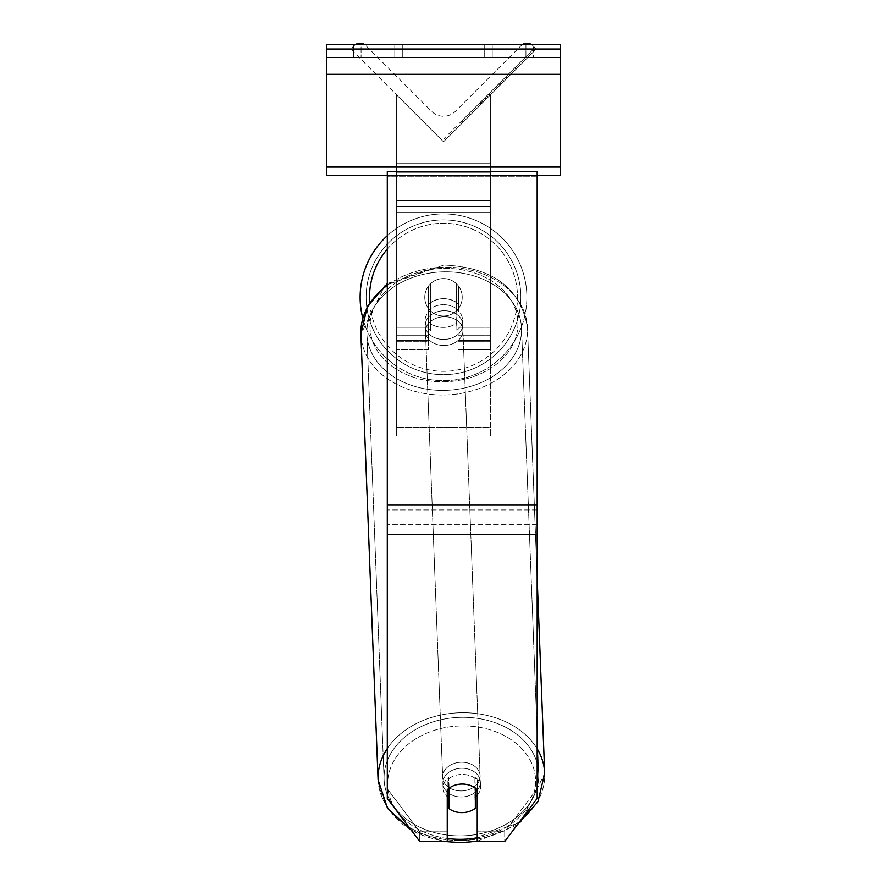 <?xml version="1.0" encoding="UTF-8"?>
<svg xmlns="http://www.w3.org/2000/svg" width="887" height="887" viewBox="0 0 887 887"><rect width="100%" height="100%" fill="white"/><g stroke="black" fill="none" stroke-linecap="round" stroke-linejoin="round"><path stroke-width="0.67" stroke-dasharray="4.43 3.33" d="M458.49 304.429L458.49 310.461A18.738 14.358 180 0 0 443.5 304.718A18.738 14.358 0 0 1 458.49 310.461L458.49 304.429A18.738 14.358 0 0 0 443.5 298.697A18.738 14.358 0 0 0 428.51 304.429L428.51 286.057A18.738 18.738 0 0 1 458.49 286.057L458.49 304.429A18.738 14.358 180 0 0 443.5 298.697A18.738 14.347 -2.2 0 0 430.383 303.01L430.672 310.228A18.738 14.347 -2.2 0 0 425.061 320.994A18.738 14.347 -2.2 0 0 430.672 330.729L430.672 310.228L430.383 323.5A18.738 14.347 -2.2 0 0 443.5 327.403A18.738 14.347 -2.2 0 0 456.617 323.09L456.894 330.308A18.738 14.347 -2.2 0 0 462.504 319.542A18.738 14.347 -2.2 0 0 456.894 309.807L456.894 330.308L456.617 302.589A18.738 14.347 -2.2 0 0 443.5 298.697A18.738 14.347 177.8 0 0 430.383 303.01L430.672 330.729L430.672 310.228A18.738 14.347 177.8 0 0 425.061 320.994A18.738 14.347 177.8 0 0 430.672 330.729L430.383 323.5A18.738 14.347 177.8 0 0 443.5 327.403A18.738 14.347 177.8 0 0 456.617 323.09L456.894 309.807L456.894 330.308A18.738 14.347 177.8 0 0 462.504 319.542A18.738 14.347 177.8 0 0 456.894 309.807L456.617 302.589A18.738 14.347 177.8 0 0 443.5 298.697A18.738 14.358 180 0 0 428.51 304.429L428.51 310.461A18.738 14.358 180 0 1 443.5 304.718A18.738 14.358 0 0 0 428.51 310.461L428.51 349.755L428.51 286.057L428.51 327.27L396.655 327.27L396.655 94.942L396.655 349.755L396.655 94.942L396.655 341.728L396.655 94.942L396.655 327.27L428.51 327.27L396.655 327.27L428.51 327.27L428.51 349.755L396.655 349.755L428.51 349.755L428.51 341.728L396.655 341.728L428.51 341.728L428.51 286.057A18.738 18.738 0 0 1 458.49 286.057A18.738 18.738 0 0 0 428.51 286.057A18.738 18.738 0 0 1 458.49 286.057L458.49 304.429M355.875 44.35A8.426 8.426 0 0 0 354.068 45.725L350.753 49.04L443.5 141.776L490.345 94.942L443.5 141.776L490.345 94.942L443.5 141.776L490.345 94.942L443.5 141.776L490.345 94.942L443.5 141.776L490.345 94.942L443.5 141.776L490.345 94.942L490.345 436.038L396.655 436.038L396.655 172.3L396.655 436.038L490.345 436.038L490.345 172.3L490.345 427.401L396.655 427.401L490.345 427.401L490.345 436.038L490.345 94.942L490.345 349.755L490.345 94.942L490.345 349.755L490.345 94.942L490.345 341.728L490.345 94.942L443.5 141.776L396.655 94.942L443.5 141.776L396.655 94.942L443.5 141.776L396.655 94.942L443.5 141.776L396.655 94.942L443.5 141.776L396.655 94.942L396.655 163.663L396.655 94.942L443.5 141.776L396.655 94.942L396.655 163.663L396.655 94.942L443.5 141.776L536.247 49.04L532.932 45.725A8.426 8.426 0 0 0 521.002 45.725L455.419 111.307A16.864 16.864 0 0 1 431.581 111.307L365.998 45.725A8.426 8.426 0 0 0 354.068 45.725L350.753 49.04L443.5 141.776L536.247 49.04L532.932 45.725A8.426 8.426 0 0 0 531.125 44.35M394.782 44.35L394.782 57.467L402.277 57.467L353.558 57.467L394.782 57.467L394.782 44.35L402.277 44.35L402.277 57.467L402.277 44.35L353.558 44.35L361.053 44.35L361.053 57.467L394.782 57.467L394.782 44.35L361.053 44.35L361.053 57.467L353.558 57.467L394.782 57.467L394.782 44.35L353.558 44.35L361.053 44.35L361.053 57.467L361.053 44.35L394.782 44.35M525.947 44.35L525.947 57.467L484.723 57.467L533.442 57.467L492.218 57.467L492.218 44.35L533.442 44.35L533.442 57.467L533.442 44.35L525.947 44.35L525.947 57.467L492.218 57.467L492.218 44.35L525.947 44.35L525.947 57.467L525.947 44.35L533.442 44.35L484.723 44.35L525.947 44.35M560.606 44.35L326.394 44.35L326.394 175.504L326.394 44.35L326.394 175.504L560.606 175.504L326.394 175.504L560.606 175.504L560.606 57.467L326.394 57.467L560.606 57.467L560.606 44.35L326.394 44.35L560.606 44.35L560.606 175.504L560.606 44.35M360.122 297.3A83.378 83.378 0 0 1 443.5 213.922A83.378 83.378 0 0 1 526.878 297.3A83.378 83.378 0 0 0 387.286 235.709A83.378 83.378 0 0 1 526.878 297.3A83.378 83.378 0 0 0 443.5 213.922A83.378 83.378 0 0 0 360.122 297.3A83.378 83.378 0 0 0 443.5 380.678A83.378 83.378 0 0 0 526.878 297.3A83.378 83.378 0 0 1 362.761 318.111M462.238 297.3A18.738 18.738 0 0 1 443.5 316.038A18.738 18.738 0 0 1 424.762 297.3A18.738 18.738 0 0 0 430.383 310.672L430.383 283.918A18.738 18.738 0 0 0 430.383 310.672L430.383 283.918A18.738 18.738 0 0 1 456.617 283.918L456.617 310.672A18.738 18.738 0 0 1 430.383 310.672A18.738 18.738 0 0 0 462.238 297.3A18.738 18.738 0 0 1 443.5 316.038A18.738 18.738 0 0 1 424.762 297.3A18.738 18.738 0 0 1 443.5 278.562A18.738 18.738 0 0 1 462.238 297.3A18.738 18.738 0 0 0 456.617 283.918L456.617 310.672A18.738 18.738 0 0 0 456.617 283.918A18.738 18.738 0 0 0 424.762 297.3A18.738 18.738 0 0 1 443.5 278.562A18.738 18.738 0 0 1 462.238 297.3A18.738 18.738 0 0 1 443.5 316.038A18.738 18.738 0 0 1 424.762 297.3A18.738 18.738 0 0 1 443.5 278.562A18.738 18.738 0 0 1 462.238 297.3A18.738 18.738 0 0 1 443.5 316.038A18.738 18.738 0 0 1 424.762 297.3A18.738 18.738 0 0 1 443.5 278.562A18.738 18.738 0 0 1 462.238 297.3M456.617 310.672L456.617 283.918L456.617 310.672M430.383 283.918L430.383 310.672L430.383 283.918M366.12 297.3A77.38 77.38 0 0 1 443.5 219.909A77.38 77.38 0 0 1 520.88 297.3A77.38 77.38 0 0 1 443.5 374.68A77.38 77.38 0 0 1 366.12 297.3A77.38 77.38 0 0 1 443.5 219.909A77.38 77.38 0 0 1 520.88 297.3A77.38 77.38 0 0 1 443.5 374.68A77.38 77.38 0 0 1 366.12 297.3M477.228 780.161L477.228 841.464L504.736 841.464L504.736 831.829L477.228 831.829L477.228 841.464L477.228 780.161L477.228 831.829L504.736 831.829L537.178 788.776L537.178 171.668L387.286 171.668L387.286 509.992L387.286 171.668L387.286 176.79L537.178 176.79L537.178 171.668L537.178 176.79L387.286 176.79L387.286 798.411L387.286 524.749L387.286 788.776L419.739 831.829L419.739 841.464L387.286 798.411L387.286 788.776L419.739 831.829L419.739 841.464L447.248 841.464L447.248 789.796A18.738 14.358 180 0 1 462.238 784.053A18.738 14.358 180 0 1 477.228 789.796L477.228 780.161A18.738 14.358 180 0 0 462.238 774.418A18.738 14.358 0 0 1 477.228 780.161M537.178 504.858L537.178 176.79L537.178 798.411L504.736 841.464L504.736 831.829L537.178 788.776L537.178 798.411L537.178 504.858L387.286 504.858M447.248 789.796L447.248 841.464L447.248 831.829L419.739 831.829L447.248 831.829L447.248 780.161A18.738 14.358 180 0 1 462.238 774.418A18.738 14.358 0 0 0 447.248 780.161L447.248 789.796A18.738 14.358 0 0 1 452.791 786.015A18.738 14.347 177.8 0 1 462.227 783.908A18.738 14.347 -2.2 0 0 449.121 788.221L449.121 808.722A18.738 14.347 -2.2 0 0 462.227 812.614A18.738 14.347 -2.2 0 0 475.343 808.301L474.922 797.468A18.738 14.347 -2.2 0 0 480.532 786.702A18.738 14.347 -2.2 0 0 474.922 776.968L474.922 797.468A18.738 14.347 177.8 0 0 475.343 797.136M477.228 795.329A18.738 14.347 177.8 0 0 480.532 786.702A18.738 14.347 177.8 0 0 474.922 776.968L475.343 787.8A18.738 14.347 -2.2 0 0 462.227 783.908A18.738 14.347 177.8 0 1 475.343 787.8L475.343 788.155M461.628 796.958A18.738 14.347 -2.2 0 0 480.355 781.89A18.738 14.347 -2.2 0 0 461.628 768.253A18.738 14.347 -2.2 0 0 442.901 783.332A18.738 14.347 -2.2 0 0 461.628 796.958A18.738 14.347 177.8 0 0 480.355 781.89A18.738 14.347 177.8 0 0 461.628 768.253A18.738 14.347 177.8 0 0 442.901 783.332A18.738 14.347 177.8 0 0 461.628 796.958M443.966 339.444A18.738 14.347 -2.2 0 0 462.692 324.365A18.738 14.347 -2.2 0 0 443.966 310.738A18.738 14.347 -2.2 0 0 425.239 325.806A18.738 14.347 -2.2 0 0 443.966 339.444A18.738 14.347 177.8 0 0 462.692 324.365A18.738 14.347 177.8 0 0 443.966 310.738A18.738 14.347 177.8 0 0 425.239 325.806A18.738 14.347 177.8 0 0 443.966 339.444M448.7 788.488L448.7 777.378A18.738 14.347 -2.2 0 0 443.09 788.144A18.738 14.347 -2.2 0 0 448.7 797.879L448.7 777.378L449.121 788.221M449.121 808.722L448.7 797.879M444.199 345.464A18.738 14.347 -2.2 0 0 462.925 330.385A18.738 14.347 -2.2 0 0 444.199 316.748A18.738 14.347 -2.2 0 0 425.472 331.827A18.738 14.347 -2.2 0 0 444.199 345.464A18.738 14.347 177.8 0 0 462.925 330.385A18.738 14.347 177.8 0 0 444.199 316.748A18.738 14.347 177.8 0 0 425.472 331.827A18.738 14.347 177.8 0 0 444.199 345.464M461.395 762.232A18.738 14.347 177.8 0 1 480.122 775.87A18.738 14.347 177.8 0 1 461.395 790.938A18.738 14.347 177.8 0 1 442.668 777.311A18.738 14.347 177.8 0 1 461.395 762.232A18.738 14.347 -2.2 0 1 480.122 775.87A18.738 14.347 -2.2 0 1 461.395 790.938A18.738 14.347 -2.2 0 1 442.668 777.311A18.738 14.347 -2.2 0 1 461.395 762.232M461.395 835.864A77.38 59.263 177.8 0 1 384.071 779.573A77.38 59.263 177.8 0 1 461.395 717.306A77.38 59.263 177.8 0 1 538.719 773.608A77.38 59.263 177.8 0 1 461.395 835.864A77.38 59.263 -2.2 0 1 384.071 779.573A77.38 59.263 -2.2 0 1 461.395 717.306A77.38 59.263 -2.2 0 1 538.719 773.608A77.38 59.263 -2.2 0 1 461.395 835.864M444.199 271.832A77.38 59.263 -2.2 0 0 366.874 334.089A77.38 59.263 -2.2 0 0 444.199 390.38A77.38 59.263 -2.2 0 0 521.523 328.123A77.38 59.263 -2.2 0 0 444.199 271.832A77.38 59.263 177.8 0 0 366.874 334.089A77.38 59.263 177.8 0 0 444.199 390.38A77.38 59.263 177.8 0 0 521.523 328.123A77.38 59.263 177.8 0 0 444.199 271.832M449.121 788.166L448.7 777.378A18.738 14.347 177.8 0 0 443.09 788.144A18.738 14.347 177.8 0 0 447.248 796.681M560.606 57.467L326.394 57.467M537.178 175.504L387.286 175.504M492.218 44.35L492.218 57.467L492.218 44.35M396.655 172.3L396.655 436.038L396.655 172.3L490.345 172.3L396.655 172.3M533.686 48.951L444.309 138.317L533.686 48.951L535.005 50.271L445.64 139.647L535.005 50.271M444.309 138.317L445.64 139.647M530.847 54.429L470.443 114.833L530.847 54.429L529.528 53.109L508.872 73.765L510.191 75.085L508.872 73.765L469.123 113.503L470.443 114.833L469.123 113.503L470.443 114.833L469.123 113.503L508.872 73.765L510.191 75.085L508.872 73.765L529.528 53.109L508.872 73.765L510.191 75.085L508.872 73.765L529.528 53.109L530.847 54.429M517.454 67.822L462.338 122.949L517.454 67.822L516.134 66.503L461.007 121.619L462.338 122.949M506.987 78.289L463.347 121.929L516.389 68.887L506.987 78.289L505.668 76.969L515.07 67.567L516.389 68.887L463.402 121.885L516.389 68.887L463.402 121.885L516.389 68.887L496.709 88.567L516.389 68.887L515.07 67.567L462.027 120.61L463.347 121.929L462.027 120.61L515.07 67.567L516.389 68.887L515.07 67.567L505.668 76.969L506.987 78.289M484.901 100.386L463.402 121.885L484.901 100.386L483.57 99.056L462.072 120.554L463.402 121.885L462.072 120.554L499.924 82.702L501.255 84.032L499.924 82.702L515.07 67.567L516.389 68.887L515.07 67.567L462.072 120.554L463.402 121.885L462.072 120.554L515.07 67.567L462.072 120.554L463.402 121.885L462.072 120.554L483.57 99.056M522.82 44.35A8.426 8.426 0 0 0 521.002 45.725L455.419 111.307A16.864 16.864 0 0 1 431.581 111.307L365.998 45.725A8.426 8.426 0 0 0 364.18 44.35M480.976 104.311L515.946 69.33L462.837 122.439L480.976 104.311L479.645 102.981L514.626 68.011L461.517 121.12L462.837 122.439L461.517 121.12L467.283 115.354L468.602 116.674M467.283 115.354L479.645 102.981M514.626 68.011L515.946 69.33L499.869 85.418L515.946 69.33L514.626 68.011L498.538 84.088L514.626 68.011L515.946 69.33L514.626 68.011M498.538 84.088L499.869 85.418L498.538 84.088M496.11 86.527L497.43 87.846M479.335 103.302L494.303 88.323L495.633 89.654L480.654 104.622L495.633 89.654L494.303 88.323L479.335 103.302L480.654 104.622M482.705 102.582L489.746 95.541L482.705 102.582L481.375 101.251L474.412 108.214L475.742 109.544L474.412 108.214L488.415 94.21L489.746 95.541L488.415 94.21L481.375 101.251M461.007 121.619L472.061 110.565L473.392 111.895M472.061 110.565L480.621 102.005L481.951 103.335M480.621 102.005L474.412 108.214L475.731 109.544M474.412 108.214L502.729 79.908L504.049 81.227M502.729 79.908L496.288 86.338L497.618 87.658M496.288 86.338L504.171 78.466L505.49 79.786M504.171 78.466L516.134 66.503M484.856 97.77L486.187 99.1M515.07 67.567L516.389 68.887L515.07 67.567L495.389 87.248L515.07 67.567L516.389 68.887L515.07 67.567M495.389 87.248L496.709 88.567M501.366 81.26L502.696 82.591M508.872 73.765L510.191 75.085L508.872 73.765L469.123 113.503L508.872 73.765M481.885 103.402L488.327 96.949L481.885 103.402L480.554 102.072L474.257 108.369L487.007 95.63L488.327 96.949L487.007 95.63L480.554 102.072M474.257 108.369L475.587 109.7L474.257 108.369M490.345 335.707L458.49 335.707L490.345 335.707M490.345 327.27L458.49 327.27L490.345 327.27M490.345 200.54L396.655 200.54L490.345 200.54M490.345 206.56L396.655 206.56L490.345 206.56M428.51 335.707L396.655 335.707L428.51 335.707M490.345 341.728L458.49 341.728L490.345 341.728M490.345 212.581L396.655 212.581L490.345 212.581M560.606 49.029L326.394 49.029M560.606 167.078L326.394 167.078M560.606 74.331L326.394 74.331M369.668 302.478A74.009 74.009 0 0 0 446.094 371.265A74.009 74.009 0 0 0 517.509 297.3A74.009 74.009 0 0 1 443.5 371.309A74.009 74.009 0 0 1 369.491 297.3A74.009 74.009 0 0 1 443.5 223.291A74.009 74.009 0 0 1 517.509 297.3A74.009 74.009 0 0 0 387.286 249.147M537.178 524.749L387.286 524.749L537.178 524.749M537.178 509.992L387.286 509.992L537.178 509.992M537.178 534.384L387.286 534.384M447.248 838.448A74.009 56.679 -2.2 0 1 387.996 778.243A74.009 56.679 -2.2 0 1 461.628 725.91A74.009 56.679 177.8 0 1 535.615 781.425A74.009 56.679 177.8 0 1 461.628 839.302A74.009 56.679 177.8 0 1 387.641 783.786A74.009 56.679 177.8 0 1 461.628 725.91A74.009 56.679 -2.2 0 1 535.194 775.426A74.009 56.679 -2.2 0 1 477.228 837.783M461.395 840.455A83.378 63.853 -2.2 0 0 544.707 773.375A83.378 63.853 -2.2 0 0 461.395 712.716A83.378 63.853 -2.2 0 0 378.073 779.806A83.378 63.853 -2.2 0 0 461.395 840.455A83.378 63.853 177.8 0 0 544.707 773.375L520.813 822.16L461.539 842.65C412.599 840.355 384.77 819.411 378.073 779.806A83.378 63.853 177.8 0 0 461.395 840.455M443.966 381.776A74.009 56.679 -2.2 0 0 517.953 323.91A74.009 56.679 -2.2 0 0 443.966 268.395A74.009 56.679 -2.2 0 0 369.979 326.261A74.009 56.679 -2.2 0 0 443.966 381.776A74.009 56.679 177.8 0 0 517.953 323.91A74.009 56.679 177.8 0 0 443.966 268.395A74.009 56.679 177.8 0 0 369.979 326.261A74.009 56.679 177.8 0 0 443.966 381.776M387.286 285.348A83.378 63.853 -2.2 0 1 444.199 267.231A83.378 63.853 177.8 0 1 527.51 327.891A83.378 63.853 177.8 0 1 444.199 394.981A83.378 63.853 177.8 0 1 360.876 334.321A83.378 63.853 177.8 0 1 444.199 267.231A83.378 63.853 -2.2 0 1 527.51 327.891A83.378 63.853 -2.2 0 1 444.199 394.981A83.378 63.853 -2.2 0 1 360.876 334.321L378.073 779.806M537.178 748.794A83.378 63.853 177.8 0 0 461.395 712.716A83.378 63.853 177.8 0 0 387.286 748.528M490.345 163.663L396.655 163.663L490.345 163.663M490.345 180.937L396.655 180.937L490.345 180.937M479.8 102.837L481.12 104.156M481.53 101.107L482.85 102.426M480.843 101.783L482.173 103.114M480.699 101.938L482.018 103.258M488.726 93.911L490.045 95.231M488.571 94.055L489.901 95.386L488.571 94.055M488.415 94.21L489.746 95.541M480.71 101.916L482.04 103.247M490.345 340.386L458.49 340.386L490.345 340.386M428.51 340.386L396.655 340.386L428.51 340.386M490.345 349.755L458.49 349.755L490.345 349.755M484.723 44.35L484.723 57.467L484.723 44.35M353.558 44.35L353.558 57.467L353.558 44.35M544.707 773.375L527.51 327.891C520.813 288.286 492.995 267.342 444.043 265.047L384.781 285.536L360.876 334.321M480.532 786.702L480.355 781.89L480.532 786.702M462.692 324.365L462.504 319.542L462.692 324.365M425.239 325.806L425.061 320.994L425.239 325.806M443.09 788.144L442.901 783.332L443.09 788.144M462.925 330.385L480.122 775.87L462.925 330.385M366.874 334.089L384.071 779.573L366.874 334.089M521.523 328.123L538.719 773.608L521.523 328.123M425.472 331.827L442.668 777.311L425.472 331.827M411.191 830.121L444.054 841.464M387.286 283.563L444.043 265.047C492.995 267.342 520.813 288.286 527.51 327.891L537.178 578.391M477.228 841.231L517.165 824.965"/><path stroke-width="1.33" d="M362.761 318.111A83.378 83.378 0 0 1 387.286 235.709A83.378 83.378 0 0 0 360.122 297.3M449.121 788.166L449.121 788.221A18.738 14.347 177.8 0 1 452.791 786.015A18.738 14.358 0 0 1 462.238 784.053A18.738 14.358 0 0 1 477.228 789.796L477.228 841.464L504.736 841.464L537.178 798.411L537.178 171.668L387.286 171.668L387.286 798.411L419.739 841.464L447.248 841.464L447.248 789.796M447.248 796.681A18.738 14.347 177.8 0 0 448.7 797.879L449.121 808.722A18.738 14.347 177.8 0 0 462.227 812.614A18.738 14.347 177.8 0 0 475.343 808.301L475.343 788.155M449.121 808.722L449.121 788.221M475.343 797.136A18.738 14.347 177.8 0 0 477.228 795.329M448.7 797.879L448.7 788.488M560.606 44.35L326.394 44.35L326.394 57.467L560.606 57.467L560.606 44.35M560.606 57.467L560.606 175.504L537.178 175.504M387.286 175.504L326.394 175.504L326.394 57.467M531.125 44.35A8.426 8.426 0 0 0 522.82 44.35M364.18 44.35A8.426 8.426 0 0 0 355.875 44.35M387.286 249.147A74.009 74.009 0 0 0 369.668 302.478M537.178 534.384L387.286 534.384M537.178 504.858L387.286 504.858M477.228 837.783A74.009 56.679 -2.2 0 1 461.628 839.302A74.009 56.679 -2.2 0 1 447.248 838.448M387.286 748.528A83.378 63.853 177.8 0 0 378.073 779.806L387.508 808.312L411.191 830.121M378.073 779.806L360.876 334.321A83.378 63.853 -2.2 0 1 387.286 285.348M517.165 824.965L537.943 801.737L544.707 773.375A83.378 63.853 177.8 0 0 537.178 748.794M560.606 49.029L326.394 49.029M560.606 167.078L326.394 167.078M560.606 74.331L326.394 74.331M444.054 841.464L461.539 842.65L477.228 841.231M360.876 334.321L367.34 306.536L387.286 283.563M544.707 773.375L537.178 578.391"/></g></svg>
